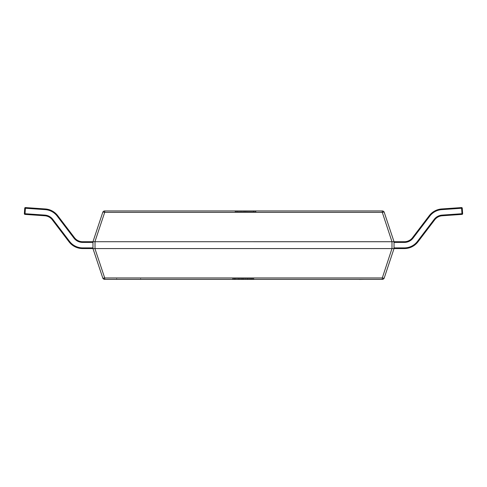 <?xml version="1.0" encoding="UTF-8"?>
<svg xmlns="http://www.w3.org/2000/svg" width="487" height="487" viewBox="0 0 487 487"><rect width="100%" height="100%" fill="white"/><g stroke="black" fill="none" stroke-linecap="round" stroke-linejoin="round"><path stroke-width="0.37" stroke-dasharray="2.44 1.83" d="M140.633 277.992L116.685 277.992L140.633 277.992L140.633 279.361L116.685 279.361L140.633 279.361M116.685 277.992L116.685 279.361M245.813 211.62L235.294 211.62L235.294 210.938L255.821 210.938L235.294 210.938L255.821 210.938L235.294 210.938L255.821 210.938L235.294 210.938L255.821 210.938L235.294 210.938L235.294 211.62L235.294 210.938L235.294 211.62L255.821 211.62L255.821 210.938L255.821 211.62L237.546 211.62L237.546 210.938L253.569 210.938L237.546 210.938L237.546 211.62L235.294 211.62L235.294 210.938L235.294 211.62L255.821 211.62L255.821 210.938L255.821 211.62L253.569 211.62L253.569 210.938L253.569 211.62L246.812 211.62L246.812 210.938L246.812 211.62L244.559 211.62L244.559 210.938L244.559 211.62L237.546 211.62L237.546 210.938L237.546 211.62L235.294 211.62L235.294 210.938L235.294 211.62L255.821 211.62L255.821 210.938L255.821 211.62L245.813 211.62L245.813 210.938M238.612 210.938L256.071 210.938L237.297 210.938L238.612 210.938L238.612 211.62L236.359 211.62L236.359 210.938M391.98 248.571L382.289 277.955A2.051 0.621 -161.6 0 0 384.237 277.955L394.032 248.577L394.032 241.729L384.237 212.338A2.051 2.051 0 0 0 382.289 210.938L104.711 210.938A2.051 2.051 0 0 0 102.763 212.338L92.968 241.722L92.968 248.571L102.763 277.955A2.051 0.621 161.6 0 0 104.711 277.955L94.916 248.577L95.02 241.729L391.98 241.729L391.98 248.571L95.02 248.571M250.671 279.361L232.494 279.361L232.494 278.68L232.5 279.361L250.671 279.361L250.671 278.68L247.646 278.68L247.646 279.361L253.362 279.361L232.5 279.361L253.922 279.361L232.5 279.361L253.922 279.361L243.938 279.361L251.122 279.361L247.646 279.361L247.646 278.68L240.462 278.68L240.462 279.361L240.462 278.68L238.106 278.68L238.106 279.361L238.106 278.68L234.631 278.68L234.631 279.361L234.631 278.68L239.452 278.68L239.452 279.361L239.452 278.68L234.296 278.68L234.296 279.361L234.296 278.68L232.5 278.68L233.845 278.68L233.845 279.361L233.845 278.68L238.447 278.68L238.447 279.361L238.447 278.68L245.399 278.68L245.399 279.361L245.399 278.68L247.98 278.68L247.98 279.361L247.98 278.68L251.566 278.68L251.566 279.361L234.74 279.361L251.566 279.361L251.566 278.68L247.42 278.68L247.42 279.361L247.42 278.68L253.922 278.68L253.922 279.361L253.922 278.68L242.709 278.68L242.709 279.361L242.709 278.68L234.631 278.68L239.452 278.68L239.452 279.361L239.452 278.68L232.5 278.68L232.5 279.361L232.5 278.68L244.054 278.68L244.054 279.361L244.054 278.68L251.566 278.68L247.42 278.68L247.42 279.361L247.42 278.68L253.922 278.68L247.646 278.68L253.362 278.68L251.006 278.68L251.006 279.361L232.835 279.361L251.006 279.361L251.006 278.68L253.362 278.68L253.362 279.361L253.362 278.68L232.835 278.68L251.006 278.68L251.006 279.361L251.006 278.68L232.835 278.68L232.835 279.361L232.835 278.68L251.122 278.68L247.646 278.68L247.646 279.361L247.646 278.68L253.027 278.68L253.027 279.361L253.027 278.68L249.886 278.68L249.886 279.361M102.763 277.955A2.051 2.051 0 0 0 104.711 279.361L382.289 279.361A2.051 2.051 0 0 0 384.237 277.955M95.02 241.729L104.711 212.338L382.289 212.338A2.051 0.621 161.6 0 1 384.237 212.338M382.289 210.938L382.289 212.338L391.98 241.729M102.763 212.338A2.051 0.621 -161.6 0 1 104.711 212.338L104.711 210.938M392.084 241.722L404.356 241.729L394.032 241.729L394.032 247.889L394.032 241.729L404.356 241.729A10.264 10.264 0 0 0 412.526 237.68L429.272 215.668L412.526 237.68A10.264 10.264 0 0 1 404.356 241.729L394.032 241.729L394.032 248.571L404.356 248.571L394.032 248.571L394.032 241.729L404.356 241.729A10.264 10.264 0 0 0 412.526 237.68L429.272 215.668A17.106 17.106 0 0 1 441.691 208.96L461.536 207.572A0.682 0.682 0 0 1 462.266 208.205L462.65 213.665L462.266 208.205L461.585 208.253L462.266 208.205L462.65 213.665A0.682 0.682 0 0 1 462.011 214.396L442.172 215.784A10.264 10.264 0 0 0 434.714 219.807L417.968 241.82L434.714 219.807A10.264 10.264 0 0 1 442.172 215.784L462.011 214.396L442.172 215.784A10.264 10.264 0 0 0 434.714 219.807L417.968 241.82A17.106 17.106 0 0 1 404.356 248.571A17.106 17.106 0 0 0 417.968 241.82L434.714 219.807A10.264 10.264 0 0 1 442.172 215.784L462.011 214.396L442.172 215.784A10.264 10.264 0 0 0 434.714 219.807L417.968 241.82A17.106 17.106 0 0 1 404.356 248.571L394.032 248.571L404.356 248.571A17.106 17.106 0 0 0 417.968 241.82L434.714 219.807A10.264 10.264 0 0 1 442.172 215.784L462.011 214.396L442.172 215.784A10.264 10.264 0 0 0 434.714 219.807L417.968 241.82A17.106 17.106 0 0 1 404.356 248.571L394.032 248.571L394.032 247.889L394.032 248.571L404.356 248.571A17.106 17.106 0 0 0 417.968 241.82L434.714 219.807A10.264 10.264 0 0 1 442.172 215.784L462.011 214.396L442.172 215.784A10.264 10.264 0 0 0 434.714 219.807L417.968 241.82A17.106 17.106 0 0 1 404.356 248.571L394.032 248.571L394.032 242.41L394.032 248.571L404.356 248.571A17.106 17.106 0 0 0 417.968 241.82L434.714 219.807A10.264 10.264 0 0 1 442.172 215.784L462.011 214.396L442.172 215.784A10.264 10.264 0 0 0 434.714 219.807L417.968 241.82A17.106 17.106 0 0 1 404.356 248.571L394.032 248.571L394.032 241.729L394.032 248.571L404.356 248.571A17.106 17.106 0 0 0 417.968 241.82L434.714 219.807A10.264 10.264 0 0 1 442.172 215.784L462.011 214.396L461.968 213.714L462.65 213.665A0.682 0.682 0 0 1 462.011 214.396L461.968 213.714L462.65 213.665L461.968 213.714L462.65 213.665L462.266 208.205L461.585 208.253L462.266 208.205L462.65 213.665A0.682 0.682 0 0 1 462.011 214.396L461.968 213.714L462.65 213.665A0.682 0.682 0 0 1 462.011 214.396L461.968 213.714L462.65 213.665L461.968 213.714L462.65 213.665L462.266 208.205L461.585 208.253L462.266 208.205L462.65 213.665A0.682 0.682 0 0 1 462.011 214.396L461.968 213.714L462.65 213.665A0.682 0.682 0 0 1 462.011 214.396L461.585 208.253L462.266 208.205L461.585 208.253L462.266 208.205L462.65 213.665L442.123 215.102L461.968 213.714L462.011 214.396L461.585 208.253L462.266 208.205L461.585 208.253L462.266 208.205L462.65 213.665L462.266 208.205L441.739 209.641L461.585 208.253L461.968 213.714L442.123 215.102A10.945 10.945 0 0 0 434.173 219.393A10.945 10.945 0 0 1 442.123 215.102L442.172 215.784A10.264 10.264 0 0 0 434.714 219.807L417.968 241.82A17.106 17.106 0 0 1 404.356 248.571L394.032 248.571L394.032 241.729L404.356 241.729L394.032 241.729L394.032 248.571L404.356 248.571A17.106 17.106 0 0 0 417.968 241.82L434.714 219.807A10.264 10.264 0 0 1 442.172 215.784L462.011 214.396L461.968 213.714L462.011 214.396A0.682 0.682 0 0 0 462.65 213.714A0.682 0.682 0 0 1 462.011 214.396A0.682 0.682 0 0 0 462.65 213.714A0.682 0.682 0 0 1 462.011 214.396A0.682 0.682 0 0 0 462.65 213.714A0.682 0.682 0 0 1 462.011 214.396A0.682 0.682 0 0 0 462.65 213.714A0.682 0.682 0 0 1 462.011 214.396A0.682 0.682 0 0 0 462.65 213.714A0.682 0.682 0 0 1 462.011 214.396A0.682 0.682 0 0 0 462.65 213.714A0.682 0.682 0 0 1 462.011 214.396L461.585 208.253L441.739 209.641A16.424 16.424 0 0 0 429.814 216.082A16.424 16.424 0 0 1 441.739 209.641L461.585 208.253L461.968 213.714L442.123 215.102L461.968 213.714L461.585 208.253L441.739 209.641A16.424 16.424 0 0 0 429.814 216.082L413.067 238.094L429.814 216.082A16.424 16.424 0 0 1 441.739 209.641L461.585 208.253L461.968 213.714L442.123 215.102A10.945 10.945 0 0 0 434.173 219.393L417.426 241.406L434.173 219.393L434.714 219.807A10.264 10.264 0 0 1 442.172 215.784A10.264 10.264 0 0 0 434.714 219.807A10.264 10.264 0 0 1 442.172 215.784L442.123 215.102L442.172 215.784A10.264 10.264 0 0 0 434.714 219.807L434.173 219.393A10.945 10.945 0 0 1 442.123 215.102L461.968 213.714L462.011 214.396A0.682 0.682 0 0 0 462.65 213.714A0.682 0.682 0 0 1 462.011 214.396L461.585 208.253L441.739 209.641A16.424 16.424 0 0 0 429.814 216.082L413.067 238.094A10.945 10.945 0 0 1 404.356 242.41A10.945 10.945 0 0 0 413.067 238.094L429.814 216.082A16.424 16.424 0 0 1 441.739 209.641L461.585 208.253L461.968 213.714L442.123 215.102A10.945 10.945 0 0 0 434.173 219.393L417.426 241.406A16.424 16.424 0 0 1 404.356 247.889A16.424 16.424 0 0 0 417.426 241.406L417.968 241.82A17.106 17.106 0 0 1 404.356 248.571L394.032 248.571L394.032 241.729L404.356 241.729A10.264 10.264 0 0 0 412.526 237.68A10.264 10.264 0 0 1 404.356 241.729L394.032 241.729L394.032 248.571L404.356 248.571A17.106 17.106 0 0 0 417.968 241.82L434.714 219.807A10.264 10.264 0 0 1 442.172 215.784L442.123 215.102L442.172 215.784A10.264 10.264 0 0 0 434.714 219.807L434.173 219.393L434.714 219.807A10.264 10.264 0 0 1 442.172 215.784L442.123 215.102L461.968 213.714L461.585 208.253L441.739 209.641A16.424 16.424 0 0 0 429.814 216.082L413.067 238.094A10.945 10.945 0 0 1 404.356 242.41L394.032 242.41L394.032 241.729L404.356 241.729A10.264 10.264 0 0 0 412.526 237.68L429.272 215.668L412.526 237.68A10.264 10.264 0 0 1 404.356 241.729L394.032 241.729L394.032 247.889L394.032 241.729L404.356 241.729A10.264 10.264 0 0 0 412.526 237.68L429.272 215.668A17.106 17.106 0 0 1 441.691 208.96A17.106 17.106 0 0 0 429.272 215.668L412.526 237.68A10.264 10.264 0 0 1 404.356 241.729L394.032 241.729L394.032 248.571L394.032 241.729L394.032 242.41L404.356 242.41A10.945 10.945 0 0 0 413.067 238.094L429.814 216.082A16.424 16.424 0 0 1 441.739 209.641L461.585 208.253L461.968 213.714L442.123 215.102A10.945 10.945 0 0 0 434.173 219.393A10.945 10.945 0 0 1 442.123 215.102L442.172 215.784A10.264 10.264 0 0 0 434.714 219.807L434.173 219.393L417.426 241.406L434.173 219.393L434.714 219.807A10.264 10.264 0 0 1 442.172 215.784L442.123 215.102L461.968 213.714L462.011 214.396A0.682 0.682 0 0 0 462.65 213.714A0.682 0.682 0 0 1 462.011 214.396L461.585 208.253L441.739 209.641A16.424 16.424 0 0 0 429.814 216.082L413.067 238.094A10.945 10.945 0 0 1 404.356 242.41L394.032 242.41L404.356 242.41A10.945 10.945 0 0 0 413.067 238.094L429.814 216.082A16.424 16.424 0 0 1 441.739 209.641L461.585 208.253L461.968 213.714L442.123 215.102A10.945 10.945 0 0 0 434.173 219.393A10.945 10.945 0 0 1 442.123 215.102L442.172 215.784A10.264 10.264 0 0 0 434.714 219.807L434.173 219.393L417.426 241.406A16.424 16.424 0 0 1 404.356 247.889L394.032 247.889L394.032 248.571L404.356 248.571A17.106 17.106 0 0 0 417.968 241.82A17.106 17.106 0 0 1 404.356 248.571A17.106 17.106 0 0 0 417.968 241.82L417.426 241.406L417.968 241.82A17.106 17.106 0 0 1 404.356 248.571L404.356 247.889L404.356 248.571A17.106 17.106 0 0 0 417.968 241.82L417.426 241.406L434.173 219.393L434.714 219.807A10.264 10.264 0 0 1 442.172 215.784L442.123 215.102L461.968 213.714L442.123 215.102A10.945 10.945 0 0 0 434.173 219.393A10.945 10.945 0 0 1 442.123 215.102L442.172 215.784A10.264 10.264 0 0 0 434.714 219.807L434.173 219.393L417.426 241.406A16.424 16.424 0 0 1 404.356 247.889A16.424 16.424 0 0 0 417.426 241.406L417.968 241.82A17.106 17.106 0 0 1 404.356 248.571L404.356 247.889L394.032 247.889L404.356 247.889L404.356 248.571A17.106 17.106 0 0 0 417.968 241.82L417.426 241.406L434.173 219.393L434.714 219.807A10.264 10.264 0 0 1 442.172 215.784L442.123 215.102L462.65 213.665A0.682 0.682 0 0 1 462.011 214.396M25.415 207.572A0.682 0.682 0 0 0 24.734 208.205A0.682 0.682 0 0 1 25.415 207.572A0.682 0.682 0 0 0 24.734 208.205A0.682 0.682 0 0 1 25.415 207.572A0.682 0.682 0 0 0 24.734 208.205A0.682 0.682 0 0 1 25.415 207.572A0.682 0.682 0 0 0 24.734 208.205A0.682 0.682 0 0 1 25.464 207.572L25.415 208.253L45.261 209.641L45.309 208.96L45.261 209.641A16.424 16.424 0 0 1 57.186 216.082L57.728 215.668L57.186 216.082L73.933 238.094L74.474 237.68L73.933 238.094A10.945 10.945 0 0 0 82.644 242.41L82.644 241.729L82.644 242.41L92.968 242.41L82.644 242.41A10.945 10.945 0 0 1 73.933 238.094L57.186 216.082L57.728 215.668A17.106 17.106 0 0 0 45.309 208.96L45.261 209.641A16.424 16.424 0 0 1 57.186 216.082L57.728 215.668A17.106 17.106 0 0 0 45.309 208.96A17.106 17.106 0 0 1 57.728 215.668A17.106 17.106 0 0 0 45.309 208.96A17.106 17.106 0 0 1 57.728 215.668A17.106 17.106 0 0 0 45.309 208.96A17.106 17.106 0 0 1 57.728 215.668A17.106 17.106 0 0 0 45.309 208.96A17.106 17.106 0 0 1 57.728 215.668A17.106 17.106 0 0 0 45.309 208.96A17.106 17.106 0 0 1 57.728 215.668A17.106 17.106 0 0 0 45.309 208.96A17.106 17.106 0 0 1 57.728 215.668A17.106 17.106 0 0 0 45.309 208.96A17.106 17.106 0 0 1 57.728 215.668L57.186 216.082L73.933 238.094L74.474 237.68L73.933 238.094A10.945 10.945 0 0 0 82.644 242.41L82.644 241.729L82.644 242.41L92.968 242.41L82.644 242.41L82.644 241.729A10.264 10.264 0 0 1 74.474 237.68L73.933 238.094A10.945 10.945 0 0 0 82.644 242.41L82.644 241.729A10.264 10.264 0 0 1 74.474 237.68A10.264 10.264 0 0 0 82.644 241.729A10.264 10.264 0 0 1 74.474 237.68A10.264 10.264 0 0 0 82.644 241.729A10.264 10.264 0 0 1 74.474 237.68A10.264 10.264 0 0 0 82.644 241.729A10.264 10.264 0 0 1 74.474 237.68A10.264 10.264 0 0 0 82.644 241.729A10.264 10.264 0 0 1 74.474 237.68A10.264 10.264 0 0 0 82.644 241.729A10.264 10.264 0 0 1 74.474 237.68A10.264 10.264 0 0 0 82.644 241.729A10.264 10.264 0 0 1 74.474 237.68A10.264 10.264 0 0 0 82.644 241.729L82.644 242.41L92.968 242.41L82.644 242.41A10.945 10.945 0 0 1 73.933 238.094L57.186 216.082A16.424 16.424 0 0 0 45.261 209.641L25.415 208.253L25.032 213.714L44.877 215.102L25.032 213.714L25.415 208.253L24.734 208.205A0.682 0.682 0 0 1 25.464 207.572L25.415 208.253L24.734 208.205L24.35 213.665L25.032 213.714L24.35 213.665L24.734 208.205A0.682 0.682 0 0 1 25.415 207.572A0.682 0.682 0 0 0 24.734 208.205L25.415 208.253L24.734 208.205L24.35 213.665L25.032 213.714L24.35 213.665L24.734 208.205A0.682 0.682 0 0 1 25.464 207.572A0.682 0.682 0 0 0 24.734 208.205L25.415 208.253L24.734 208.205L24.35 213.665L25.032 213.714L24.35 213.665L24.734 208.205A0.682 0.682 0 0 1 25.464 207.572A0.682 0.682 0 0 0 24.734 208.205L25.415 208.253L24.734 208.205L24.35 213.665L25.032 213.714L24.35 213.665L24.734 208.205A0.682 0.682 0 0 1 25.464 207.572A0.682 0.682 0 0 0 24.734 208.205L25.415 208.253L24.734 208.205L24.35 213.665L25.032 213.714L24.35 213.665L24.734 208.205A0.682 0.682 0 0 1 25.464 207.572A0.682 0.682 0 0 0 24.734 208.205L25.415 208.253L24.734 208.205L24.35 213.665L25.032 213.714L24.35 213.665L24.734 208.205A0.682 0.682 0 0 1 25.464 207.572A0.682 0.682 0 0 0 25.415 207.572A0.682 0.682 0 0 1 25.464 207.572A0.682 0.682 0 0 0 24.734 208.205L45.261 209.641A16.424 16.424 0 0 1 57.186 216.082L73.933 238.094A10.945 10.945 0 0 0 82.644 242.41L92.968 242.41L92.968 248.571L82.644 248.571L92.968 248.571L92.968 241.729L92.968 248.571L92.968 241.729L92.968 247.889L92.968 241.729L82.644 241.729A10.264 10.264 0 0 1 74.474 237.68A10.264 10.264 0 0 0 82.644 241.729L92.968 241.729L92.968 242.41L92.968 241.729L82.644 241.729A10.264 10.264 0 0 1 74.474 237.68L57.728 215.668A17.106 17.106 0 0 0 45.309 208.96A17.106 17.106 0 0 1 57.728 215.668L74.474 237.68A10.264 10.264 0 0 0 82.644 241.729L92.968 241.729L82.644 241.729A10.264 10.264 0 0 1 74.474 237.68L57.728 215.668A17.106 17.106 0 0 0 45.309 208.96L25.464 207.572L45.309 208.96A17.106 17.106 0 0 1 57.728 215.668L74.474 237.68A10.264 10.264 0 0 0 82.644 241.729A10.264 10.264 0 0 1 74.474 237.68L57.728 215.668A17.106 17.106 0 0 0 45.309 208.96L25.464 207.572L45.309 208.96A17.106 17.106 0 0 1 57.728 215.668L74.474 237.68L57.728 215.668A17.106 17.106 0 0 0 45.309 208.96L25.464 207.572L45.309 208.96A17.106 17.106 0 0 1 57.728 215.668A17.106 17.106 0 0 0 45.309 208.96L25.464 207.572A0.682 0.682 0 0 0 24.734 208.205L25.415 208.253L24.734 208.205L24.35 213.665L25.032 213.714L24.35 213.665L24.734 208.205L24.35 213.665A0.682 0.682 0 0 0 24.989 214.396L44.828 215.784A10.264 10.264 0 0 1 52.286 219.807L69.032 241.82A17.106 17.106 0 0 0 82.644 248.571L92.968 248.571L92.968 241.729L82.644 241.729A10.264 10.264 0 0 1 74.474 237.68L57.728 215.668A17.106 17.106 0 0 0 45.309 208.96L25.464 207.572L45.309 208.96A17.106 17.106 0 0 1 57.728 215.668L74.474 237.68A10.264 10.264 0 0 0 82.644 241.729L92.968 241.729L92.968 248.571L82.644 248.571A17.106 17.106 0 0 1 69.032 241.82L52.286 219.807A10.264 10.264 0 0 0 44.828 215.784L24.989 214.396L44.828 215.784A10.264 10.264 0 0 1 52.286 219.807L69.032 241.82A17.106 17.106 0 0 0 82.644 248.571L92.968 248.571L92.968 241.729L82.644 241.729A10.264 10.264 0 0 1 74.474 237.68L57.728 215.668A17.106 17.106 0 0 0 45.309 208.96L25.464 207.572L45.309 208.96A17.106 17.106 0 0 1 57.728 215.668L74.474 237.68A10.264 10.264 0 0 0 82.644 241.729L92.968 241.729L92.968 248.571L82.644 248.571A17.106 17.106 0 0 1 69.032 241.82L52.286 219.807L69.032 241.82A17.106 17.106 0 0 0 82.644 248.571L92.968 248.571L92.968 241.729L82.644 241.729A10.264 10.264 0 0 1 74.474 237.68L57.728 215.668A17.106 17.106 0 0 0 45.309 208.96L25.464 207.572L45.309 208.96A17.106 17.106 0 0 1 57.728 215.668L74.474 237.68A10.264 10.264 0 0 0 82.644 241.729L92.968 241.729L92.968 248.571L82.644 248.571L92.968 248.571L92.968 241.729L82.644 241.729A10.264 10.264 0 0 1 74.474 237.68L57.728 215.668L74.474 237.68A10.264 10.264 0 0 0 82.644 241.729L92.968 241.729L92.968 247.889L92.968 241.729L82.644 241.729L94.916 241.722M392.084 248.577L394.032 248.577L394.032 247.889L404.356 247.889A16.424 16.424 0 0 0 417.426 241.406A16.424 16.424 0 0 1 404.356 247.889L394.032 247.889L404.356 247.889L404.356 248.571L404.356 247.889A16.424 16.424 0 0 0 417.426 241.406L417.968 241.82A17.106 17.106 0 0 1 404.356 248.571A17.106 17.106 0 0 0 417.968 241.82L417.426 241.406L434.173 219.393A10.945 10.945 0 0 1 442.123 215.102A10.945 10.945 0 0 0 434.173 219.393L417.426 241.406A16.424 16.424 0 0 1 404.356 247.889L394.032 247.889L404.356 247.889L404.356 248.571L404.356 247.889A16.424 16.424 0 0 0 417.426 241.406L417.968 241.82A17.106 17.106 0 0 1 404.356 248.571A17.106 17.106 0 0 0 417.968 241.82L417.426 241.406L434.173 219.393L434.714 219.807L434.173 219.393A10.945 10.945 0 0 1 442.123 215.102L442.172 215.784A10.264 10.264 0 0 0 434.714 219.807A10.264 10.264 0 0 1 442.172 215.784L442.123 215.102A10.945 10.945 0 0 0 434.173 219.393L417.426 241.406A16.424 16.424 0 0 1 404.356 247.889L394.032 247.889L404.356 247.889L404.356 248.571L404.356 247.889A16.424 16.424 0 0 0 417.426 241.406L417.968 241.82A17.106 17.106 0 0 1 404.356 248.571A17.106 17.106 0 0 0 417.968 241.82L417.426 241.406L434.173 219.393L434.714 219.807L434.173 219.393L417.426 241.406A16.424 16.424 0 0 1 404.356 247.889L394.032 247.889L404.356 247.889L404.356 248.571L404.356 247.889A16.424 16.424 0 0 0 417.426 241.406L417.968 241.82A17.106 17.106 0 0 1 404.356 248.571A17.106 17.106 0 0 0 417.968 241.82L417.426 241.406A16.424 16.424 0 0 1 404.356 247.889L394.032 247.889L404.356 247.889L404.356 248.571L404.356 247.889L394.032 247.889M92.968 242.41L82.644 242.41A10.945 10.945 0 0 1 73.933 238.094L57.186 216.082A16.424 16.424 0 0 0 45.261 209.641A16.424 16.424 0 0 1 57.186 216.082L57.728 215.668L57.186 216.082L73.933 238.094L74.474 237.68L73.933 238.094A10.945 10.945 0 0 0 82.644 242.41L82.644 241.729L82.644 242.41L92.968 242.41L82.644 242.41A10.945 10.945 0 0 1 73.933 238.094L57.186 216.082L73.933 238.094L74.474 237.68L73.933 238.094A10.945 10.945 0 0 0 82.644 242.41L82.644 241.729L82.644 242.41L92.968 242.41L82.644 242.41A10.945 10.945 0 0 1 73.933 238.094A10.945 10.945 0 0 0 82.644 242.41L82.644 241.729L82.644 242.41L92.968 242.41L82.644 242.41L92.968 242.41L92.968 248.571L82.644 248.571A17.106 17.106 0 0 1 69.032 241.82L52.286 219.807L69.032 241.82A17.106 17.106 0 0 0 82.644 248.571L92.968 248.571L92.968 247.889L92.968 248.571L82.644 248.571A17.106 17.106 0 0 1 69.032 241.82A17.106 17.106 0 0 0 82.644 248.571L94.916 248.577M235.416 278.68L253.922 278.68L232.5 278.68L235.416 278.68L235.416 279.361M243.043 278.68L251.566 278.68L243.043 278.68L243.043 279.361L243.043 278.68M235.641 278.68L235.641 279.361M251.682 278.68L251.682 279.361M253.922 278.68L253.922 279.361M251.006 278.68L251.006 279.361M251.566 278.68L251.566 279.361M234.74 278.68L234.74 279.361M241.473 278.68L241.473 279.361L241.473 278.68M249.886 278.68L232.835 278.68L232.835 279.361L232.835 278.68L253.027 278.68L232.5 278.68L250.671 278.68M253.362 278.68L253.362 279.361L253.362 278.68M252.016 278.68L252.016 279.361M243.378 278.68L243.378 279.361L234.521 279.361L243.378 279.361L243.378 278.68L234.521 278.68L243.378 278.68M251.122 278.68L251.122 279.361L251.122 278.68M243.938 278.68L243.938 279.361M232.835 278.68L232.835 279.361L232.835 278.68M247.079 278.68L247.079 279.361L247.079 278.68M249.101 278.68L249.101 279.361M247.646 278.68L247.646 279.361L247.646 278.68M243.269 278.68L243.269 279.361M243.153 278.68L243.153 279.361M245.625 278.68L245.625 279.361M239.233 278.68L239.233 279.361M232.5 278.68L232.5 279.361M235.191 278.68L235.191 279.361M242.149 278.68L242.149 279.361M250.562 278.68L250.562 279.361M253.027 278.68L253.027 279.361M234.521 278.68L234.521 279.361M239.007 278.68L239.007 279.361M239.117 278.68L239.117 279.361M236.359 211.62L235.044 211.62L235.044 210.938M235.044 211.62L245.168 211.62L245.168 210.938M245.168 211.62L256.071 211.62L256.071 210.938M256.071 211.62L255.261 211.62L255.261 210.938M255.261 211.62L252.503 211.62L252.503 210.938M252.503 211.62L253.818 211.62L253.818 210.938M253.818 211.62L245.338 211.62L245.338 210.938M245.338 211.62L237.297 211.62L237.297 210.938M237.297 211.62L238.612 211.62M245.758 211.62L237.546 211.62L245.758 211.62L245.758 210.938M253.569 211.62L253.569 210.938L253.569 211.62M237.546 211.62L237.546 210.938L237.546 211.62M255.821 211.62L255.821 210.938L255.821 211.62L235.294 211.62L241.053 211.62L241.053 210.938L241.053 211.62L235.294 211.62L235.294 210.938L235.294 211.62L255.821 211.62M251.876 211.62L243.305 211.62L253.319 211.62L251.876 211.62L251.876 210.938L243.305 210.938L253.319 210.938L251.876 210.938L251.876 211.62M243.305 211.62L243.305 210.938L243.305 211.62M253.319 211.62L253.319 210.938L253.319 211.62M92.968 247.889L82.644 247.889L82.644 248.571L82.644 247.889L92.968 247.889L82.644 247.889A16.424 16.424 0 0 1 69.574 241.406L69.032 241.82A17.106 17.106 0 0 0 82.644 248.571A17.106 17.106 0 0 1 69.032 241.82L69.574 241.406A16.424 16.424 0 0 0 82.644 247.889L82.644 248.571L82.644 247.889L92.968 247.889L82.644 247.889A16.424 16.424 0 0 1 69.574 241.406L52.827 219.393L52.286 219.807L52.827 219.393L69.574 241.406L69.032 241.82A17.106 17.106 0 0 0 82.644 248.571A17.106 17.106 0 0 1 69.032 241.82L69.574 241.406A16.424 16.424 0 0 0 82.644 247.889L82.644 248.571L82.644 247.889L92.968 247.889L82.644 247.889A16.424 16.424 0 0 1 69.574 241.406L52.827 219.393A10.945 10.945 0 0 0 44.877 215.102L44.828 215.784A10.264 10.264 0 0 1 52.286 219.807A10.264 10.264 0 0 0 44.828 215.784L44.877 215.102A10.945 10.945 0 0 1 52.827 219.393L52.286 219.807L52.827 219.393L69.574 241.406L69.032 241.82A17.106 17.106 0 0 0 82.644 248.571A17.106 17.106 0 0 1 69.032 241.82L69.574 241.406A16.424 16.424 0 0 0 82.644 247.889L82.644 248.571L82.644 247.889L92.968 247.889L82.644 247.889A16.424 16.424 0 0 1 69.574 241.406L52.827 219.393A10.945 10.945 0 0 0 44.877 215.102L25.032 213.714L24.989 214.396A0.682 0.682 0 0 1 24.35 213.665A0.682 0.682 0 0 0 24.35 213.714A0.682 0.682 0 0 1 24.35 213.665A0.682 0.682 0 0 0 24.35 213.714A0.682 0.682 0 0 1 24.35 213.665A0.682 0.682 0 0 0 24.35 213.714A0.682 0.682 0 0 1 24.35 213.665A0.682 0.682 0 0 0 24.35 213.714A0.682 0.682 0 0 1 24.35 213.665A0.682 0.682 0 0 0 24.35 213.714A0.682 0.682 0 0 1 24.35 213.665A0.682 0.682 0 0 0 24.35 213.714A0.682 0.682 0 0 1 24.35 213.665A0.682 0.682 0 0 0 24.35 213.714A0.682 0.682 0 0 1 24.35 213.665A0.682 0.682 0 0 0 24.35 213.714A0.682 0.682 0 0 1 24.35 213.665A0.682 0.682 0 0 0 24.35 213.714A0.682 0.682 0 0 1 24.35 213.665A0.682 0.682 0 0 0 24.989 214.396L44.828 215.784A10.264 10.264 0 0 1 52.286 219.807A10.264 10.264 0 0 0 44.828 215.784L24.989 214.396L44.828 215.784A10.264 10.264 0 0 1 52.286 219.807A10.264 10.264 0 0 0 44.828 215.784L24.989 214.396L44.828 215.784A10.264 10.264 0 0 1 52.286 219.807A10.264 10.264 0 0 0 44.828 215.784L24.989 214.396L44.828 215.784A10.264 10.264 0 0 1 52.286 219.807L69.032 241.82L52.286 219.807A10.264 10.264 0 0 0 44.828 215.784L24.989 214.396L25.032 213.714L24.35 213.665A0.682 0.682 0 0 0 24.989 214.396L25.415 208.253L25.032 213.714L44.877 215.102A10.945 10.945 0 0 1 52.827 219.393A10.945 10.945 0 0 0 44.877 215.102L44.828 215.784A10.264 10.264 0 0 1 52.286 219.807L69.032 241.82L52.286 219.807A10.264 10.264 0 0 0 44.828 215.784A10.264 10.264 0 0 1 52.286 219.807L69.032 241.82L52.286 219.807A10.264 10.264 0 0 0 44.828 215.784A10.264 10.264 0 0 1 52.286 219.807L69.032 241.82A17.106 17.106 0 0 0 82.644 248.571A17.106 17.106 0 0 1 69.032 241.82L52.286 219.807A10.264 10.264 0 0 0 44.828 215.784L44.877 215.102L25.032 213.714L24.989 214.396L25.415 208.253L45.261 209.641L25.415 208.253L25.032 213.714L44.877 215.102A10.945 10.945 0 0 1 52.827 219.393L69.574 241.406L52.827 219.393L52.286 219.807L52.827 219.393A10.945 10.945 0 0 0 44.877 215.102L44.828 215.784A10.264 10.264 0 0 1 52.286 219.807A10.264 10.264 0 0 0 44.828 215.784L44.877 215.102L25.032 213.714L24.989 214.396L25.415 208.253L45.261 209.641L25.415 208.253L25.032 213.714L44.877 215.102A10.945 10.945 0 0 1 52.827 219.393L69.574 241.406A16.424 16.424 0 0 0 82.644 247.889A16.424 16.424 0 0 1 69.574 241.406L69.032 241.82A17.106 17.106 0 0 0 82.644 248.571A17.106 17.106 0 0 1 69.032 241.82A17.106 17.106 0 0 0 82.644 248.571A17.106 17.106 0 0 1 69.032 241.82A17.106 17.106 0 0 0 82.644 248.571L92.968 248.571L82.644 248.571A17.106 17.106 0 0 1 69.032 241.82L69.574 241.406L52.827 219.393L52.286 219.807L52.827 219.393A10.945 10.945 0 0 0 44.877 215.102L44.828 215.784A10.264 10.264 0 0 1 52.286 219.807A10.264 10.264 0 0 0 44.828 215.784L44.877 215.102L25.032 213.714L24.989 214.396L25.415 208.253L45.261 209.641L25.415 208.253L25.032 213.714L44.877 215.102A10.945 10.945 0 0 1 52.827 219.393L69.574 241.406A16.424 16.424 0 0 0 82.644 247.889L92.968 247.889L92.968 248.571L92.968 247.889L82.644 247.889L82.644 248.571L82.644 247.889A16.424 16.424 0 0 1 69.574 241.406L69.032 241.82A17.106 17.106 0 0 0 82.644 248.571A17.106 17.106 0 0 1 69.032 241.82L69.574 241.406L52.827 219.393L52.286 219.807L52.827 219.393A10.945 10.945 0 0 0 44.877 215.102L44.828 215.784A10.264 10.264 0 0 1 52.286 219.807A10.264 10.264 0 0 0 44.828 215.784L44.877 215.102L25.032 213.714L24.989 214.396L25.415 208.253L45.261 209.641L25.415 208.253L25.032 213.714L44.877 215.102A10.945 10.945 0 0 1 52.827 219.393L69.574 241.406A16.424 16.424 0 0 0 82.644 247.889L92.968 247.889L82.644 247.889L82.644 248.571L82.644 247.889A16.424 16.424 0 0 1 69.574 241.406L69.032 241.82A17.106 17.106 0 0 0 82.644 248.571A17.106 17.106 0 0 1 69.032 241.82L69.574 241.406L52.827 219.393L52.286 219.807L52.827 219.393A10.945 10.945 0 0 0 44.877 215.102L44.828 215.784A10.264 10.264 0 0 1 52.286 219.807A10.264 10.264 0 0 0 44.828 215.784L44.877 215.102L25.032 213.714L24.989 214.396A0.682 0.682 0 0 1 24.35 213.714A0.682 0.682 0 0 0 24.989 214.396A0.682 0.682 0 0 1 24.35 213.714A0.682 0.682 0 0 0 24.989 214.396A0.682 0.682 0 0 1 24.35 213.714A0.682 0.682 0 0 0 24.989 214.396A0.682 0.682 0 0 1 24.35 213.714A0.682 0.682 0 0 0 24.989 214.396A0.682 0.682 0 0 1 24.35 213.714A0.682 0.682 0 0 0 24.989 214.396A0.682 0.682 0 0 1 24.35 213.714A0.682 0.682 0 0 0 24.989 214.396A0.682 0.682 0 0 1 24.35 213.714A0.682 0.682 0 0 0 24.989 214.396A0.682 0.682 0 0 1 24.35 213.714A0.682 0.682 0 0 0 24.989 214.396A0.682 0.682 0 0 1 24.35 213.714A0.682 0.682 0 0 0 24.989 214.396L25.415 208.253L45.261 209.641A16.424 16.424 0 0 1 57.186 216.082A16.424 16.424 0 0 0 45.261 209.641L25.415 208.253L25.032 213.714L44.877 215.102A10.945 10.945 0 0 1 52.827 219.393L69.574 241.406A16.424 16.424 0 0 0 82.644 247.889L92.968 247.889L82.644 247.889L82.644 248.571L82.644 247.889A16.424 16.424 0 0 1 69.574 241.406L69.032 241.82A17.106 17.106 0 0 0 82.644 248.571A17.106 17.106 0 0 1 69.032 241.82L69.574 241.406L52.827 219.393L52.286 219.807L52.827 219.393A10.945 10.945 0 0 0 44.877 215.102L44.828 215.784A10.264 10.264 0 0 1 52.286 219.807A10.264 10.264 0 0 0 44.828 215.784L44.877 215.102L25.032 213.714L25.415 208.253L45.261 209.641A16.424 16.424 0 0 1 57.186 216.082A16.424 16.424 0 0 0 45.261 209.641L25.415 208.253L25.464 207.572M462.266 208.205A0.682 0.682 0 0 0 461.585 207.572A0.682 0.682 0 0 1 462.266 208.205A0.682 0.682 0 0 0 461.585 207.572A0.682 0.682 0 0 1 462.266 208.205A0.682 0.682 0 0 0 461.585 207.572A0.682 0.682 0 0 1 462.266 208.205A0.682 0.682 0 0 0 461.585 207.572A0.682 0.682 0 0 1 462.266 208.205A0.682 0.682 0 0 0 461.536 207.572L441.691 208.96L461.536 207.572A0.682 0.682 0 0 1 462.266 208.205L462.65 213.665A0.682 0.682 0 0 1 462.65 213.714A0.682 0.682 0 0 0 462.65 213.665L462.266 208.205L441.739 209.641A16.424 16.424 0 0 0 429.814 216.082L413.067 238.094A10.945 10.945 0 0 1 404.356 242.41L394.032 242.41L404.356 242.41A10.945 10.945 0 0 0 413.067 238.094L429.814 216.082A16.424 16.424 0 0 1 441.739 209.641L461.585 208.253L461.968 213.714L462.65 213.665A0.682 0.682 0 0 1 462.65 213.714A0.682 0.682 0 0 0 462.65 213.665L462.266 208.205L461.585 208.253L461.968 213.714L462.65 213.665A0.682 0.682 0 0 1 462.65 213.714A0.682 0.682 0 0 0 462.65 213.665L462.266 208.205A0.682 0.682 0 0 0 461.536 207.572A0.682 0.682 0 0 1 462.266 208.205A0.682 0.682 0 0 0 461.536 207.572L441.691 208.96A17.106 17.106 0 0 0 429.272 215.668A17.106 17.106 0 0 1 441.691 208.96L461.536 207.572A0.682 0.682 0 0 1 462.266 208.205A0.682 0.682 0 0 0 461.536 207.572L441.691 208.96A17.106 17.106 0 0 0 429.272 215.668L412.526 237.68L429.272 215.668A17.106 17.106 0 0 1 441.691 208.96L461.536 207.572A0.682 0.682 0 0 1 462.266 208.205A0.682 0.682 0 0 0 461.536 207.572L441.691 208.96A17.106 17.106 0 0 0 429.272 215.668L412.526 237.68A10.264 10.264 0 0 1 404.356 241.729A10.264 10.264 0 0 0 412.526 237.68L429.272 215.668A17.106 17.106 0 0 1 441.691 208.96L461.536 207.572A0.682 0.682 0 0 1 462.266 208.205A0.682 0.682 0 0 0 461.536 207.572L441.691 208.96A17.106 17.106 0 0 0 429.272 215.668L412.526 237.68A10.264 10.264 0 0 1 404.356 241.729L394.032 241.729L404.356 241.729A10.264 10.264 0 0 0 412.526 237.68L429.272 215.668A17.106 17.106 0 0 1 441.691 208.96L461.536 207.572A0.682 0.682 0 0 1 462.266 208.205A0.682 0.682 0 0 0 461.536 207.572L441.691 208.96A17.106 17.106 0 0 0 429.272 215.668L412.526 237.68A10.264 10.264 0 0 1 404.356 241.729A10.264 10.264 0 0 0 412.526 237.68A10.264 10.264 0 0 1 404.356 241.729L404.356 242.41L394.032 242.41L404.356 242.41A10.945 10.945 0 0 0 413.067 238.094A10.945 10.945 0 0 1 404.356 242.41L394.032 242.41L404.356 242.41A10.945 10.945 0 0 0 413.067 238.094L429.814 216.082L413.067 238.094A10.945 10.945 0 0 1 404.356 242.41L394.032 242.41L404.356 242.41A10.945 10.945 0 0 0 413.067 238.094L429.814 216.082A16.424 16.424 0 0 1 441.739 209.641A16.424 16.424 0 0 0 429.814 216.082L413.067 238.094A10.945 10.945 0 0 1 404.356 242.41L394.032 242.41L404.356 242.41A10.945 10.945 0 0 0 413.067 238.094L429.814 216.082A16.424 16.424 0 0 1 441.739 209.641L461.585 208.253L461.536 207.572A0.682 0.682 0 0 1 462.266 208.205L462.65 213.665A0.682 0.682 0 0 1 462.65 213.714A0.682 0.682 0 0 0 462.65 213.665L461.968 213.714L462.65 213.665A0.682 0.682 0 0 1 462.65 213.714A0.682 0.682 0 0 0 462.65 213.665A0.682 0.682 0 0 1 462.65 213.714A0.682 0.682 0 0 0 462.65 213.665A0.682 0.682 0 0 1 462.65 213.714A0.682 0.682 0 0 0 462.65 213.665A0.682 0.682 0 0 1 462.65 213.714A0.682 0.682 0 0 0 462.65 213.665M461.536 207.572L461.585 208.253L461.536 207.572L461.585 208.253L461.536 207.572L461.585 208.253L461.536 207.572L461.585 208.253L461.536 207.572L461.585 208.253L461.536 207.572L461.585 208.253L461.536 207.572L461.585 208.253L461.536 207.572L441.691 208.96A17.106 17.106 0 0 0 429.272 215.668A17.106 17.106 0 0 1 441.691 208.96A17.106 17.106 0 0 0 429.272 215.668L412.526 237.68A10.264 10.264 0 0 1 404.356 241.729L404.356 242.41L404.356 241.729A10.264 10.264 0 0 0 412.526 237.68L413.067 238.094L412.526 237.68A10.264 10.264 0 0 1 404.356 241.729L404.356 242.41L404.356 241.729A10.264 10.264 0 0 0 412.526 237.68L413.067 238.094L412.526 237.68A10.264 10.264 0 0 1 404.356 241.729L404.356 242.41L404.356 241.729A10.264 10.264 0 0 0 412.526 237.68L413.067 238.094L412.526 237.68A10.264 10.264 0 0 1 404.356 241.729L404.356 242.41L404.356 241.729A10.264 10.264 0 0 0 412.526 237.68L413.067 238.094L412.526 237.68A10.264 10.264 0 0 1 404.356 241.729L404.356 242.41L404.356 241.729A10.264 10.264 0 0 0 412.526 237.68L413.067 238.094L412.526 237.68A10.264 10.264 0 0 1 404.356 241.729L404.356 242.41L404.356 241.729A10.264 10.264 0 0 0 412.526 237.68L413.067 238.094L412.526 237.68A10.264 10.264 0 0 1 404.356 241.729L404.356 242.41L394.032 242.41M352.551 279.428L362.62 279.428L352.551 279.361M332.658 279.428L365.067 279.428M361.336 279.428L353.824 279.428L361.336 279.428M362.456 279.428L352.716 279.428L362.456 279.428M352.716 279.428L355.376 279.428L352.716 279.428M360.526 279.428L356.478 279.361L360.526 279.428M337.26 279.428L347 279.361L337.26 279.428M340.103 279.428L338.094 279.428L340.103 279.361M340.316 279.428L344.376 279.428L340.316 279.361M345.076 279.428L341.022 279.361L345.076 279.428M336.809 279.428L342.215 279.428L336.809 279.361M382.289 279.361L382.289 277.955L104.711 277.955L104.711 279.361M241.808 278.68L241.808 279.361L241.808 278.68M252.576 278.68L252.576 279.361L252.576 278.68M234.18 278.68L234.18 279.361M45.261 209.641L45.309 208.96L45.261 209.641A16.424 16.424 0 0 1 57.186 216.082A16.424 16.424 0 0 0 45.261 209.641A16.424 16.424 0 0 1 57.186 216.082A16.424 16.424 0 0 0 45.261 209.641L45.309 208.96L45.261 209.641A16.424 16.424 0 0 1 57.186 216.082L73.933 238.094L57.186 216.082L73.933 238.094L57.186 216.082L73.933 238.094L57.186 216.082L57.728 215.668L57.186 216.082M73.933 238.094L74.474 237.68L73.933 238.094A10.945 10.945 0 0 0 82.644 242.41A10.945 10.945 0 0 1 73.933 238.094L74.474 237.68L73.933 238.094A10.945 10.945 0 0 0 82.644 242.41L82.644 241.729L82.644 242.41M44.877 215.102L44.828 215.784A10.264 10.264 0 0 1 52.286 219.807L52.827 219.393M69.574 241.406L69.032 241.82A17.106 17.106 0 0 0 82.644 248.571L82.644 247.889M441.739 209.641L441.691 208.96A17.106 17.106 0 0 0 429.272 215.668A17.106 17.106 0 0 1 441.691 208.96L441.739 209.641L441.691 208.96A17.106 17.106 0 0 0 429.272 215.668L429.814 216.082L429.272 215.668A17.106 17.106 0 0 1 441.691 208.96L441.739 209.641L441.691 208.96A17.106 17.106 0 0 0 429.272 215.668L429.814 216.082L429.272 215.668A17.106 17.106 0 0 1 441.691 208.96L441.739 209.641L441.691 208.96A17.106 17.106 0 0 0 429.272 215.668L429.814 216.082L429.272 215.668A17.106 17.106 0 0 1 441.691 208.96L441.739 209.641L441.691 208.96A17.106 17.106 0 0 0 429.272 215.668L429.814 216.082L429.272 215.668A17.106 17.106 0 0 1 441.691 208.96L441.739 209.641L441.691 208.96A17.106 17.106 0 0 0 429.272 215.668L429.814 216.082L429.272 215.668A17.106 17.106 0 0 1 441.691 208.96L441.739 209.641L441.691 208.96A17.106 17.106 0 0 0 429.272 215.668L429.814 216.082L429.272 215.668A17.106 17.106 0 0 1 441.691 208.96L441.739 209.641L441.691 208.96A17.106 17.106 0 0 0 429.272 215.668L429.814 216.082M413.067 238.094L412.526 237.68A10.264 10.264 0 0 1 404.356 241.729L404.356 242.41M434.173 219.393L434.714 219.807A10.264 10.264 0 0 1 442.172 215.784L442.123 215.102M404.356 247.889L404.356 248.571A17.106 17.106 0 0 0 417.968 241.82L417.426 241.406"/><path stroke-width="0.73" d="M95.02 241.729L95.02 248.571L391.98 248.571L391.98 241.729L94.916 241.722L104.711 212.338L104.711 210.938L382.289 210.938L382.289 212.338L104.711 212.338A2.051 0.621 -161.6 0 0 102.763 212.338L92.968 241.722L92.968 248.577L82.644 248.571A17.106 17.106 0 0 1 69.032 241.82L52.286 219.807A10.264 10.264 0 0 0 44.828 215.784L24.989 214.396L25.032 213.714L44.877 215.102A10.945 10.945 0 0 1 52.827 219.393L69.574 241.406A16.424 16.424 0 0 0 82.644 247.889L92.968 247.889M391.98 241.729L382.289 212.338A2.051 0.621 161.6 0 1 384.237 212.338A2.051 2.051 0 0 0 382.289 210.938A2.051 2.051 0 0 1 384.237 212.338L394.032 241.722L394.032 248.571L384.237 277.955A2.051 2.051 0 0 1 382.289 279.361L104.711 279.361A2.051 2.051 0 0 1 102.763 277.955L92.968 248.577L94.916 248.577L104.711 277.955A2.051 0.621 161.6 0 1 102.763 277.955A2.051 2.051 0 0 0 104.711 279.361L104.711 277.955L382.289 277.955L391.98 248.571M394.032 247.889L404.356 247.889A16.424 16.424 0 0 0 417.426 241.406L434.173 219.393A10.945 10.945 0 0 1 442.123 215.102L461.968 213.714L461.585 208.253L441.739 209.641A16.424 16.424 0 0 0 429.814 216.082L413.067 238.094A10.945 10.945 0 0 1 404.356 242.41L404.356 241.729A10.264 10.264 0 0 0 412.526 237.68A10.264 10.264 0 0 1 404.356 241.729L392.084 241.722M413.067 238.094L412.526 237.68L429.272 215.668A17.106 17.106 0 0 1 441.691 208.96L461.536 207.572L461.585 208.253L462.266 208.205L462.65 213.665A0.682 0.682 0 0 1 462.011 214.396L442.172 215.784A10.264 10.264 0 0 0 434.714 219.807L417.968 241.82A17.106 17.106 0 0 1 404.356 248.571L392.084 248.577M104.711 210.938A2.051 2.051 0 0 0 102.763 212.338A2.051 2.051 0 0 1 104.711 210.938M94.916 241.722L82.644 241.729L82.644 242.41A10.945 10.945 0 0 1 73.933 238.094L57.186 216.082A16.424 16.424 0 0 0 45.261 209.641L25.415 208.253L25.032 213.714L24.35 213.665L24.734 208.205L25.415 208.253L25.464 207.572A0.682 0.682 0 0 0 24.734 208.205A0.682 0.682 0 0 1 25.415 207.572M384.237 277.955A2.051 0.621 -161.6 0 1 382.289 277.955L382.289 279.361A2.051 2.051 0 0 0 384.237 277.955M25.464 207.572L45.309 208.96A17.106 17.106 0 0 1 57.728 215.668L74.474 237.68A10.264 10.264 0 0 0 82.644 241.729A10.264 10.264 0 0 1 74.474 237.68L73.933 238.094M24.35 213.665A0.682 0.682 0 0 0 24.989 214.396A0.682 0.682 0 0 1 24.35 213.665M462.011 214.396L461.968 213.714L462.65 213.665M461.536 207.572A0.682 0.682 0 0 1 462.266 208.205M365.067 279.361L359.321 279.428M359.461 279.361L332.658 279.361M45.261 209.641L45.309 208.96A17.106 17.106 0 0 1 57.728 215.668L57.186 216.082M52.827 219.393L52.286 219.807A10.264 10.264 0 0 0 44.828 215.784L44.877 215.102M82.644 247.889L82.644 248.571A17.106 17.106 0 0 1 69.032 241.82L69.574 241.406M92.968 242.41L82.644 242.41M429.814 216.082L429.272 215.668A17.106 17.106 0 0 1 441.691 208.96L441.739 209.641M442.123 215.102L442.172 215.784A10.264 10.264 0 0 0 434.714 219.807L434.173 219.393M417.426 241.406L417.968 241.82A17.106 17.106 0 0 1 404.356 248.571L404.356 247.889M404.356 242.41L394.032 242.41"/></g></svg>
